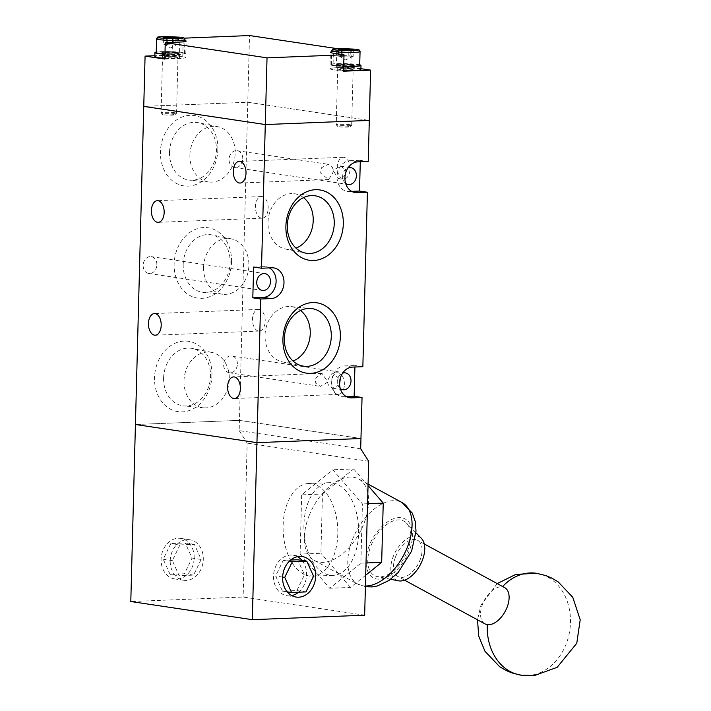 <?xml version="1.0" encoding="UTF-8"?>
<svg xmlns="http://www.w3.org/2000/svg" width="711" height="711" viewBox="0 0 711 711"><rect width="100%" height="100%" fill="white"/><g stroke="black" fill="none" stroke-linecap="round" stroke-linejoin="round"><path stroke-width="0.53" stroke-dasharray="3.56 2.67" d="M360.699 448.783L239.18 430.626L239.447 420.361L360.966 438.518L239.447 420.361L135.428 424.503L239.447 420.361L247.775 102.251L143.755 106.392L247.775 102.251L369.293 120.408L247.775 102.251L249.525 35.55M184.247 38.154L172.551 38.616L172.124 55.031L154.847 55.725M360.895 68.674L350.87 67.172L351.296 50.757L336.774 48.588M172.124 55.031L182.754 56.622A15.464 1.395 -178.5 0 1 185.731 57.529A15.464 1.395 -178.5 0 1 179.385 58.48L164.828 59.066M184.887 40.518A15.464 1.395 1.5 0 0 183.18 40.207L172.551 38.616M351.296 50.757L336.738 51.334A15.464 1.395 1.5 0 0 331.699 51.77M343.573 71.198L332.935 69.616A15.464 1.395 -178.5 0 1 329.966 68.709A15.464 1.395 -178.5 0 1 336.303 67.758L350.87 67.172M268.18 208.314A10.825 6.372 -92.3 0 0 261.372 196.547A10.825 6.372 -92.3 0 0 255.418 206.412A10.825 6.372 -92.3 0 0 262.235 218.179A10.825 6.372 -92.3 0 0 268.18 208.314M265.221 321.194A10.825 6.372 -92.3 0 0 258.413 309.427A10.825 6.372 -92.3 0 0 252.467 319.292A10.825 6.372 -92.3 0 0 259.275 331.059A10.825 6.372 -92.3 0 0 265.221 321.194M345.199 175.057L338.845 179.11L334.366 172.515L332.33 167.325L328.286 164.312L321.408 167.76L320.643 173.066L328.518 179.519L331.859 174.737L334.17 169.671L340.453 166.125L345.093 169.236L345.937 172.115M350.034 169.04A10.825 6.372 -92.3 0 0 343.217 157.273A10.825 6.372 -92.3 0 0 337.272 167.129A10.825 6.372 -92.3 0 0 344.08 178.896A10.825 6.372 -92.3 0 0 350.034 169.04M339.449 384.731L332.57 388.179L328.526 385.166L326.482 379.976L322.012 373.391L315.266 378.296L315.764 383.256L320.394 386.366L326.687 382.82L328.997 377.754L332.339 372.973L340.214 379.425M344.391 384.535A10.825 6.372 -92.3 0 0 337.574 372.768A10.825 6.372 -92.3 0 0 331.628 382.625A10.825 6.372 -92.3 0 0 338.436 394.392A10.825 6.372 -92.3 0 0 344.391 384.535M156.864 264.759A8.505 6.826 98.5 0 0 151.256 256.627A8.505 6.826 98.5 0 0 143.133 265.31A8.505 6.826 98.5 0 0 148.741 273.451A8.505 6.826 98.5 0 0 156.864 264.759M242.762 158.829A8.505 6.826 98.5 0 0 237.154 150.696A8.505 6.826 98.5 0 0 229.031 159.38A8.505 6.826 98.5 0 0 234.639 167.512A8.505 6.826 98.5 0 0 242.762 158.829M345.662 183.385A8.505 6.826 -81.5 0 1 342.658 176.355A8.505 6.826 -81.5 0 1 347.963 167.974M340.285 388.615A8.505 6.826 -81.5 0 1 337.281 381.585A8.505 6.826 -81.5 0 1 342.586 373.204M237.385 364.068A8.505 6.826 98.5 0 0 231.777 355.927A8.505 6.826 98.5 0 0 223.663 364.61A8.505 6.826 98.5 0 0 229.271 372.751A8.505 6.826 98.5 0 0 237.385 364.068M217.859 149.577A35.559 28.556 98.5 0 0 190.077 115.315A35.559 28.556 98.5 0 0 160.437 151.861A35.559 28.556 98.5 0 0 188.219 186.122A35.559 28.556 98.5 0 0 217.859 149.577M169.511 152.225A29.071 23.339 -81.5 0 1 198.236 122.71A29.071 23.339 -81.5 0 1 216.446 150.35A29.071 23.339 -81.5 0 1 189.65 180.159A29.071 23.339 -81.5 0 1 169.511 152.225M211.949 375.328A35.559 28.556 98.5 0 0 184.167 341.067A35.559 28.556 98.5 0 0 154.527 377.621A35.559 28.556 98.5 0 0 182.309 411.873A35.559 28.556 98.5 0 0 211.949 375.328M163.592 377.976A29.071 23.339 -81.5 0 1 192.326 348.461A29.071 23.339 -81.5 0 1 210.536 376.11A29.071 23.339 -81.5 0 1 183.74 405.91A29.071 23.339 -81.5 0 1 163.592 377.976M231.546 261.79A35.559 28.556 98.5 0 0 203.764 227.529A35.559 28.556 98.5 0 0 174.133 264.074A35.559 28.556 98.5 0 0 201.906 298.336A35.559 28.556 98.5 0 0 231.546 261.79M183.198 264.439A29.071 23.339 -81.5 0 1 211.922 234.923A29.071 23.339 -81.5 0 1 230.133 262.572A29.071 23.339 -81.5 0 1 203.337 292.372A29.071 23.339 -81.5 0 1 183.198 264.439M357.82 161.868L349.919 160.686A15.464 12.416 98.5 0 0 337.041 176.577A15.464 12.416 98.5 0 0 347.235 191.375A15.464 12.416 98.5 0 0 349.119 191.472L353.305 192.094M352.443 367.098L344.551 365.925A15.464 12.416 98.5 0 0 331.664 381.816A15.464 12.416 98.5 0 0 341.858 396.605A15.464 12.416 98.5 0 0 343.742 396.711L347.928 397.333M189.908 155.114A28.04 22.512 -81.5 0 1 217.61 126.647A28.04 22.512 -81.5 0 1 235.181 153.309A28.04 22.512 -81.5 0 1 209.336 182.06A28.04 22.512 -81.5 0 1 189.908 155.114M183.998 380.874A28.04 22.512 -81.5 0 1 211.7 352.398A28.04 22.512 -81.5 0 1 229.271 379.07A28.04 22.512 -81.5 0 1 203.426 407.812A28.04 22.512 -81.5 0 1 183.998 380.874M203.595 267.327A28.04 22.512 -81.5 0 1 231.306 238.86A28.04 22.512 -81.5 0 1 248.868 265.523A28.04 22.512 -81.5 0 1 223.023 294.274A28.04 22.512 -81.5 0 1 203.595 267.327M303.517 197.622A28.005 22.485 98.5 0 0 293.803 193.694A28.005 22.485 98.5 0 0 267.994 222.41A28.005 22.485 98.5 0 0 285.538 249.046A28.005 22.485 98.5 0 0 295.963 248.13M300.557 310.503A28.005 22.485 98.5 0 0 290.852 306.574A28.005 22.485 98.5 0 0 265.034 335.29A28.005 22.485 98.5 0 0 282.578 361.926A28.005 22.485 98.5 0 0 293.012 361.01M253.623 267.034L264.021 266.616A15.464 12.416 -81.5 0 1 265.905 266.723A15.464 12.416 -81.5 0 1 269.353 267.905M354.913 367L354.949 365.507L362.85 366.689M360.281 161.77L360.326 160.277L368.227 161.45M346.31 396.605L343.742 396.711M349.919 160.686L360.326 160.277M351.687 191.375L349.119 191.472M344.551 365.925L354.949 365.507M298.584 592.21A20.486 16.451 98.5 0 0 306.583 574.79A20.486 16.451 98.5 0 0 301.997 560.419M297.509 556.677A20.486 16.451 98.5 0 0 293.074 555.184A20.486 16.451 98.5 0 0 273.504 576.106A20.486 16.451 98.5 0 0 287.013 595.702A20.486 16.451 98.5 0 0 291.697 595.578M194.174 557.993A20.486 16.451 98.5 0 0 180.665 538.387A20.486 16.451 98.5 0 0 161.095 559.308A20.486 16.451 98.5 0 0 174.613 578.914A20.486 16.451 98.5 0 0 194.174 557.993M170.213 560.668A20.486 16.451 -81.5 0 1 189.775 539.756A20.486 16.451 -81.5 0 1 203.293 559.353A20.486 16.451 -81.5 0 1 183.722 580.274A20.486 16.451 -81.5 0 1 170.213 560.668M303.926 524.931A46.384 27.329 -92.3 0 0 333.112 575.359A46.384 27.329 -92.3 0 0 358.611 533.099A46.384 27.329 -92.3 0 0 329.424 482.671A46.384 27.329 -92.3 0 0 303.926 524.931M337.805 533.925A46.384 27.329 87.7 0 1 312.316 576.186A46.384 27.329 87.7 0 1 283.12 525.758A46.384 27.329 87.7 0 1 308.618 483.498A46.384 27.329 87.7 0 1 337.805 533.925M364.654 615.202L243.135 597.044L130.797 601.524M239.18 430.626L247.161 443.122L243.135 597.044M368.68 461.279L247.161 443.122M290.612 560.046L283.236 560.339L275.628 576.017L282.436 591.125L296.843 590.548L304.459 574.87L297.651 559.77M179.945 544.91L172.338 560.588L179.145 575.697L193.552 575.119L201.169 559.441L194.361 544.333L179.945 544.91L170.836 543.542L163.228 559.228L170.027 574.328L179.145 575.697M300.113 554.1L329.717 588.264L360.877 563.174L362.423 503.93L332.819 469.767L301.668 494.856L300.113 554.1L320.919 553.265L322.465 494.021L301.668 494.856M283.236 560.339L289.288 561.246M282.631 577.065L275.628 576.017M304.459 574.87L313.569 576.23M296.843 590.548L305.961 591.916M282.436 591.125L287.2 591.836M172.338 560.588L163.228 559.228M194.361 544.333L185.251 542.973L170.836 543.542M201.169 559.441L192.05 558.073L185.251 542.973M193.552 575.119L184.442 573.759L192.05 558.073M170.027 574.328L184.442 573.759M360.877 563.174L366.023 562.97M365.703 575.208L350.523 587.428L329.717 588.264M350.523 587.428L320.919 553.265M322.465 494.021L353.625 468.94L332.819 469.767M367.569 503.726L362.423 503.93M353.625 468.94L368.049 485.586M484.982 623.867A20.61 11.794 118.5 0 1 482.671 603.941A20.61 11.794 118.5 0 1 502.348 586.877A20.61 11.794 118.5 0 1 504.668 587.642M395.636 556.642A20.61 11.794 118.5 0 1 417.624 540.342A20.61 11.794 118.5 0 1 419.934 560.277A20.61 11.794 118.5 0 1 397.947 576.568A20.61 11.794 118.5 0 1 395.636 556.642M421.445 538.423A24.494 14.016 -61.5 0 0 393.343 556.304A24.494 14.016 -61.5 0 0 398.409 580.816M370.982 545.639A30.92 17.686 118.5 0 1 406.452 523.083A30.92 17.686 118.5 0 1 407.439 551.087A30.92 17.686 118.5 0 1 377.381 576.594A30.92 17.686 118.5 0 1 370.982 545.639M309.134 515.626A46.384 26.529 118.5 0 1 358.62 478.956A46.384 26.529 118.5 0 1 363.819 523.794A46.384 26.529 118.5 0 1 314.333 560.464A46.384 26.529 118.5 0 1 309.134 515.626M349.972 69.794A7.732 0.693 1.5 0 0 353.145 69.323A7.732 0.693 1.5 0 0 348.923 68.585A7.732 0.693 1.5 0 0 340.862 68.434A7.732 0.693 1.5 0 0 337.689 68.914A7.732 0.693 1.5 0 0 341.911 69.642A7.732 0.693 1.5 0 0 349.972 69.794M340.969 64.328A7.732 0.693 -178.5 0 1 349.039 64.479A7.732 0.693 -178.5 0 1 353.251 65.216A7.732 0.693 -178.5 0 1 350.088 65.696A7.732 0.693 -178.5 0 1 342.018 65.545A7.732 0.693 -178.5 0 1 337.796 64.808A7.732 0.693 -178.5 0 1 340.969 64.328M359.713 64.825A15.464 1.395 1.5 0 0 336.41 63.652A15.464 1.395 1.5 0 0 330.073 64.603A15.464 1.395 1.5 0 0 343.697 66.345M360.877 69.518A15.464 1.395 1.5 0 0 352.434 68.06A15.464 1.395 1.5 0 0 336.303 67.758A15.464 1.395 1.5 0 0 329.966 68.709A15.464 1.395 1.5 0 0 343.591 70.451M353.012 64.71C346.381 63.643 330.562 64.274 338.036 65.314C344.666 66.381 360.495 65.75 353.012 64.71M350.194 124.763A7.732 0.693 1.5 0 0 341.564 124.283A7.732 0.693 1.5 0 0 336.232 124.807A7.732 0.693 1.5 0 0 336.259 124.869A7.732 0.693 1.5 0 0 337.716 125.26A7.732 0.693 1.5 0 0 346.008 125.731A7.732 0.693 1.5 0 0 351.652 125.269A7.732 0.693 1.5 0 0 351.687 125.207A7.732 0.693 1.5 0 0 350.194 124.763M348.879 126.38A6.15 0.551 1.5 0 0 341.751 126.007A6.15 0.551 1.5 0 0 337.787 126.469A6.15 0.551 1.5 0 0 338.951 126.78A6.15 0.551 1.5 0 0 345.546 127.162A6.15 0.551 1.5 0 0 350.034 126.789A6.15 0.551 1.5 0 0 348.879 126.38M359.695 65.385A14.176 1.28 1.5 0 0 356.966 64.559A14.176 1.28 1.5 0 0 341.147 63.688A14.176 1.28 1.5 0 0 331.362 64.639A14.176 1.28 1.5 0 0 334.081 65.465A14.176 1.28 1.5 0 0 343.697 66.23M339.947 49.877L338.48 49.53M342.915 50.214L342.746 56.827L338.365 56.169L338.534 49.557L352.487 50.392L353.323 49.797L353.145 56.409L351.643 56.676A6.443 0.578 1.5 0 0 352.114 56.542A6.443 0.578 1.5 0 0 350.958 56.08L353.145 56.409M338.365 56.169L339.867 55.902A6.443 0.578 1.5 0 0 339.396 56.213A6.443 0.578 1.5 0 0 340.551 56.498A6.443 0.578 1.5 0 0 346.444 56.88A6.443 0.578 1.5 0 0 351.643 56.676L350.141 56.942L350.31 50.33M341.369 55.636L345.066 55.698A6.443 0.578 1.5 0 0 339.867 55.902L341.369 55.636L341.52 50.054M348.763 55.751L350.958 56.08A6.443 0.578 1.5 0 0 345.066 55.698L348.763 55.751L348.905 50.321M350.141 56.942L342.746 56.827M174.826 57.804A7.732 0.693 1.5 0 0 177.999 57.324A7.732 0.693 1.5 0 0 173.777 56.596A7.732 0.693 1.5 0 0 165.716 56.436A7.732 0.693 1.5 0 0 162.543 56.916A7.732 0.693 1.5 0 0 166.765 57.653A7.732 0.693 1.5 0 0 174.826 57.804M165.823 52.338A7.732 0.693 -178.5 0 1 173.884 52.49A7.732 0.693 -178.5 0 1 178.106 53.218A7.732 0.693 -178.5 0 1 174.933 53.698A7.732 0.693 -178.5 0 1 166.872 53.547A7.732 0.693 -178.5 0 1 162.65 52.81A7.732 0.693 -178.5 0 1 165.823 52.338M164.952 54.178A15.464 1.395 1.5 0 0 179.492 54.374A15.464 1.395 1.5 0 0 185.838 53.423A15.464 1.395 1.5 0 0 177.394 51.956A15.464 1.395 1.5 0 0 161.264 51.654A15.464 1.395 1.5 0 0 156.224 52.09M164.845 58.284A15.464 1.395 1.5 0 0 179.385 58.48A15.464 1.395 1.5 0 0 185.731 57.529A15.464 1.395 1.5 0 0 177.288 56.062A15.464 1.395 1.5 0 0 161.157 55.76A15.464 1.395 1.5 0 0 154.82 56.72M177.866 52.721C171.235 51.645 155.416 52.276 162.89 53.316C169.52 54.383 185.349 53.752 177.866 52.721M175.048 112.765A7.732 0.693 1.5 0 0 166.418 112.294A7.732 0.693 1.5 0 0 161.077 112.809A7.732 0.693 1.5 0 0 161.113 112.871A7.732 0.693 1.5 0 0 162.57 113.262A7.732 0.693 1.5 0 0 170.862 113.742A7.732 0.693 1.5 0 0 176.506 113.28A7.732 0.693 1.5 0 0 176.532 113.218A7.732 0.693 1.5 0 0 175.048 112.765M173.733 114.391A6.15 0.551 1.5 0 0 166.605 114.009A6.15 0.551 1.5 0 0 162.641 114.48A6.15 0.551 1.5 0 0 163.806 114.782A6.15 0.551 1.5 0 0 170.4 115.164A6.15 0.551 1.5 0 0 174.888 114.8A6.15 0.551 1.5 0 0 173.733 114.391M164.952 54.054A14.176 1.28 1.5 0 0 184.549 53.387A14.176 1.28 1.5 0 0 181.82 52.561A14.176 1.28 1.5 0 0 166.001 51.69A14.176 1.28 1.5 0 0 156.216 52.641M164.792 37.879L163.334 37.532M167.769 38.216L167.6 44.829L163.21 44.171L163.388 37.567L177.341 38.394L178.177 37.807L177.999 44.411L176.497 44.677A6.443 0.578 1.5 0 0 176.968 44.553A6.443 0.578 1.5 0 0 175.813 44.091L177.999 44.411M163.21 44.171L164.721 43.904A6.443 0.578 1.5 0 0 164.241 44.215A6.443 0.578 1.5 0 0 165.405 44.5A6.443 0.578 1.5 0 0 171.298 44.891A6.443 0.578 1.5 0 0 176.497 44.677L174.995 44.953L175.164 38.341M166.223 43.638L169.92 43.7A6.443 0.578 1.5 0 0 164.721 43.904L166.223 43.638L166.365 38.056M173.617 43.762L175.813 44.091A6.443 0.578 1.5 0 0 169.92 43.7L173.617 43.762L173.76 38.323M174.995 44.953L167.6 44.829M182.754 56.622L183.18 40.207M179.812 42.065L179.385 58.48M332.935 69.616L333.37 53.192M336.738 51.334L336.303 67.758M264.021 266.616L271.922 267.798M536.476 573.279A51.539 41.38 98.5 0 1 547.666 577.048A51.539 41.38 -81.5 0 1 568.293 637.536A51.539 41.38 -81.5 0 1 521.252 675.219M365.418 585.997A46.384 26.529 118.5 0 1 357.784 584.078A46.384 26.529 118.5 0 1 352.585 539.24A46.384 26.529 118.5 0 1 402.07 502.57M369.471 545.417C365.099 554.269 362.548 576.443 376.99 579.047C391.779 580.816 406.177 560.41 408.958 551.318C413.331 542.457 415.882 520.292 401.439 517.688C386.651 515.919 372.244 536.325 369.471 545.417M351.749 67.154A7.785 0.702 1.5 0 0 342.898 66.674A7.785 0.702 1.5 0 0 337.689 67.234A7.785 0.702 1.5 0 0 339.183 67.652A7.785 0.702 1.5 0 0 347.706 68.132A7.785 0.702 1.5 0 0 353.234 67.634A7.785 0.702 1.5 0 0 351.749 67.154M339.218 67.874A7.732 0.693 -178.5 0 1 337.734 67.429A7.732 0.693 -178.5 0 1 343.066 66.905A7.732 0.693 -178.5 0 1 351.696 67.376A7.732 0.693 -178.5 0 1 353.189 67.829A7.732 0.693 -178.5 0 1 347.848 68.354A7.732 0.693 -178.5 0 1 339.218 67.874M338.4 65.581A8.816 0.791 -178.5 0 1 336.721 65.101A8.816 0.791 -178.5 0 1 342.613 64.479A8.816 0.791 -178.5 0 1 352.638 65.012A8.816 0.791 -178.5 0 1 354.318 65.563A8.816 0.791 -178.5 0 1 348.052 66.123A8.816 0.791 -178.5 0 1 338.4 65.581M331.726 50.783A14.176 1.28 -178.5 0 1 341.511 49.832A14.176 1.28 -178.5 0 1 357.331 50.703A14.176 1.28 -178.5 0 1 360.059 51.53M176.604 55.156A7.785 0.702 1.5 0 0 167.752 54.676A7.785 0.702 1.5 0 0 162.543 55.236A7.785 0.702 1.5 0 0 164.037 55.662A7.785 0.702 1.5 0 0 172.56 56.133A7.785 0.702 1.5 0 0 178.088 55.645A7.785 0.702 1.5 0 0 176.604 55.156M164.072 55.885A7.732 0.693 -178.5 0 1 162.579 55.431A7.732 0.693 -178.5 0 1 167.92 54.907A7.732 0.693 -178.5 0 1 176.55 55.387A7.732 0.693 -178.5 0 1 178.034 55.831A7.732 0.693 -178.5 0 1 172.702 56.356A7.732 0.693 -178.5 0 1 164.072 55.885M163.254 53.592A8.816 0.791 -178.5 0 1 161.566 53.112A8.816 0.791 -178.5 0 1 167.467 52.481A8.816 0.791 -178.5 0 1 177.483 53.023A8.816 0.791 -178.5 0 1 179.172 53.574A8.816 0.791 -178.5 0 1 172.906 54.134A8.816 0.791 -178.5 0 1 163.254 53.592M156.571 38.794A14.176 1.28 -178.5 0 1 166.365 37.834A14.176 1.28 -178.5 0 1 182.185 38.705A14.176 1.28 -178.5 0 1 184.913 39.532M185.838 53.423L186.158 41.105M330.073 64.603L330.393 52.294M261.372 196.547L157.353 200.698M258.413 309.427L154.394 313.569M343.217 157.273L239.198 161.415M344.08 178.896L338.845 179.11M337.574 372.768L332.339 372.973M322.012 373.382L233.555 376.91M151.256 256.627L264.874 273.602M237.154 150.696L328.286 164.312M340.453 166.125L350.772 167.672M231.777 355.927L345.404 372.902M229.271 372.751L320.394 386.366M347.235 191.375L355.136 192.548M341.858 396.605L349.759 397.787M217.61 126.647L198.236 122.71M211.7 352.398L192.326 348.461M231.306 238.86L211.922 234.923M293.803 193.694L314.102 195.658M290.852 306.574L311.142 308.53M262.235 218.179L158.215 222.321M259.275 331.059L155.256 335.201M328.518 179.519L240.06 183.038M338.436 394.392L234.417 398.533M148.741 273.451L262.359 290.426M234.639 167.512L348.266 184.487M332.57 388.179L342.889 389.726M265.905 266.723L273.797 267.905M209.336 182.06L189.65 180.159M203.426 407.812L183.74 405.91M223.023 294.274L203.337 292.372M285.538 249.046L305.517 253.107M282.578 361.926L302.566 365.987M293.074 555.184L302.184 556.544M189.775 539.756L180.665 538.387M333.112 575.359L312.316 576.186M287.013 595.702L296.132 597.071M183.722 580.274L174.613 578.914M329.424 482.671L308.618 483.498M314.333 560.464L357.784 584.078L365.401 586.682M424.28 543.959L417.624 540.342M415.935 532.788L406.452 523.083M368.085 484.102L358.62 478.956M497.202 583.589L480.956 605.248L477.516 619.814M404.595 580.185L397.947 576.568M390.677 579.261L377.381 576.594M353.251 65.216L353.145 69.323M337.796 64.808L337.689 68.914M351.687 125.207L353.189 67.829L354.425 65.439C351.181 66.034 345.742 65.999 338.098 65.314L336.614 64.977L337.734 67.429L336.232 124.807M337.787 126.469L336.259 124.869M331.362 64.639L331.664 52.881M339.396 56.213L345.662 59.991L352.114 56.542M350.034 126.789L351.652 125.269M352.487 50.392L353.376 49.921M178.106 53.218L177.999 57.324M162.65 52.81L162.543 56.916M176.532 113.218L178.034 55.831L179.279 53.441C176.035 54.045 170.596 54 162.952 53.316L161.468 52.978L162.579 55.431L161.077 112.809M162.641 114.48L161.113 112.871M164.241 44.215L170.507 47.992L176.968 44.553M174.888 114.8L176.506 113.28M184.549 53.387L184.851 41.629M177.341 38.394L178.23 37.923"/><path stroke-width="1.07" d="M265.283 124.549L143.755 106.392L135.428 424.503L256.947 442.66L260.715 299.002L252.814 297.82L253.623 267.034L261.515 268.216L265.283 124.549L143.755 106.392L145.08 56.116L164.828 59.066L165.254 42.642L267.025 57.849L265.283 124.549L369.293 120.408L265.283 124.549M336.774 48.588L249.525 35.55L184.247 38.154M154.847 55.725L145.08 56.116M267.025 57.849L344 54.783L343.573 71.198L370.618 70.122L368.227 161.45L357.82 161.868A15.464 12.416 -81.5 0 0 344.933 177.759A15.464 12.416 -81.5 0 0 355.136 192.548A15.464 12.416 -81.5 0 0 357.011 192.654L367.418 192.237L359.517 191.055L360.281 161.77M370.618 70.122L360.895 68.674M331.699 51.77A15.464 1.395 1.5 0 0 330.393 52.294A15.464 1.395 1.5 0 0 333.37 53.192L344 54.783M165.254 42.642L179.812 42.065A15.464 1.395 1.5 0 0 186.158 41.105A15.464 1.395 1.5 0 0 184.887 40.518M151.399 210.554A10.825 6.372 87.7 0 1 157.353 200.698A10.825 6.372 87.7 0 1 164.161 212.465A10.825 6.372 87.7 0 1 158.215 222.321A10.825 6.372 87.7 0 1 151.399 210.554M148.448 323.434A10.825 6.372 87.7 0 1 154.394 313.569A10.825 6.372 87.7 0 1 161.201 325.336A10.825 6.372 87.7 0 1 155.256 335.201A10.825 6.372 87.7 0 1 148.448 323.434M233.252 171.271A10.825 6.372 87.7 0 1 239.198 161.415A10.825 6.372 87.7 0 1 246.015 173.182A10.825 6.372 87.7 0 1 240.06 183.038A10.825 6.372 87.7 0 1 233.252 171.271M345.937 172.115L345.199 175.057M340.214 379.425L339.449 384.731M227.609 386.766A10.825 6.372 87.7 0 1 233.555 376.91A10.825 6.372 87.7 0 1 240.371 388.677A10.825 6.372 87.7 0 1 234.417 398.533A10.825 6.372 87.7 0 1 227.609 386.766M270.482 281.743A8.505 6.826 98.5 0 0 264.874 273.602A8.505 6.826 98.5 0 0 256.751 282.285A8.505 6.826 98.5 0 0 262.359 290.426A8.505 6.826 98.5 0 0 270.482 281.743M347.963 167.974A8.505 6.826 -81.5 0 1 350.772 167.672A8.505 6.826 -81.5 0 1 356.389 175.804A8.505 6.826 -81.5 0 1 348.266 184.487A8.505 6.826 -81.5 0 1 345.662 183.385M342.586 373.204A8.505 6.826 -81.5 0 1 345.404 372.902A8.505 6.826 -81.5 0 1 351.012 381.043A8.505 6.826 -81.5 0 1 342.889 389.726A8.505 6.826 -81.5 0 1 340.285 388.615M252.316 619.681L130.797 601.524L135.428 424.503L256.947 442.66L252.316 619.681L364.654 615.202L368.68 461.279L360.699 448.783L360.966 438.518L256.947 442.66L360.966 438.518L362.041 397.476L351.643 397.884A15.464 12.416 -81.5 0 1 349.759 397.787A15.464 12.416 -81.5 0 1 339.565 382.989A15.464 12.416 -81.5 0 1 352.443 367.098L362.85 366.689L367.418 192.237M285.893 226.24A35.559 28.556 -81.5 0 1 315.533 189.695A35.559 28.556 -81.5 0 1 343.306 223.956A35.559 28.556 -81.5 0 1 313.675 260.502A35.559 28.556 -81.5 0 1 285.893 226.24M334.241 223.592A29.071 23.339 98.5 0 0 314.102 195.658A29.071 23.339 98.5 0 0 287.306 225.458A29.071 23.339 98.5 0 0 305.517 253.107A29.071 23.339 98.5 0 0 334.241 223.592M282.934 339.12A35.559 28.556 -81.5 0 1 312.573 302.575A35.559 28.556 -81.5 0 1 340.356 336.827A35.559 28.556 -81.5 0 1 310.716 373.373A35.559 28.556 -81.5 0 1 282.934 339.12M331.29 336.472A29.071 23.339 98.5 0 0 311.142 308.53A29.071 23.339 98.5 0 0 284.347 338.338A29.071 23.339 98.5 0 0 302.566 365.987A29.071 23.339 98.5 0 0 331.29 336.472M295.963 248.13A28.005 22.485 98.5 0 0 313.213 220.606A28.005 22.485 98.5 0 0 303.517 197.622M293.012 361.01A28.005 22.485 98.5 0 0 310.254 333.486A28.005 22.485 98.5 0 0 300.557 310.503M261.515 268.216L271.922 267.798A15.464 12.416 -81.5 0 1 273.797 267.905A15.464 12.416 -81.5 0 1 283.929 283.867A15.464 12.416 -81.5 0 1 271.113 298.584L260.715 299.002M269.353 267.905A15.464 12.416 -81.5 0 1 275.708 284.924A15.464 12.416 -81.5 0 1 263.212 297.402L252.814 297.82M362.041 397.476L354.14 396.294L354.913 367M354.14 396.294L346.31 396.605M359.517 191.055L351.687 191.375M315.693 576.15A20.486 16.451 98.5 0 0 302.184 556.544A20.486 16.451 98.5 0 0 282.623 577.465A20.486 16.451 98.5 0 0 296.132 597.071A20.486 16.451 98.5 0 0 315.693 576.15M301.997 560.419A20.486 16.451 98.5 0 0 297.509 556.677M291.697 595.578A20.486 16.451 98.5 0 0 298.584 592.21M287.2 591.836L291.546 592.485L305.961 591.916L313.569 576.23L306.77 561.13L297.651 559.77L290.612 560.046M289.288 561.246L292.354 561.699L284.747 577.385L282.631 577.065M306.77 561.13L292.354 561.699M284.747 577.385L291.546 592.485M366.023 562.97L381.674 562.348L365.703 575.208M368.049 485.586L383.229 503.104L367.569 503.726M383.229 503.104L381.674 562.348M424.28 543.959L504.668 587.642A20.61 11.794 118.5 0 1 506.979 607.567A20.61 11.794 118.5 0 1 487.302 624.631A20.61 11.794 118.5 0 1 484.982 623.867L404.595 580.185M390.677 579.261L398.409 580.816A24.494 14.016 -61.5 0 0 422.227 560.615A24.494 14.016 -61.5 0 0 421.445 538.423L415.935 532.788M343.697 66.345A15.464 1.395 1.5 0 0 354.638 66.372A15.464 1.395 1.5 0 0 360.984 65.412A15.464 1.395 1.5 0 0 359.713 64.825M343.591 70.451A15.464 1.395 1.5 0 0 354.531 70.478A15.464 1.395 1.5 0 0 360.877 69.518L360.984 65.412M341.484 48.952A7.545 0.675 1.5 0 0 338.48 49.53A7.545 0.675 1.5 0 0 350.372 50.285A7.545 0.675 1.5 0 0 353.376 49.921A7.545 0.675 1.5 0 0 349.874 49.139A7.545 0.675 1.5 0 0 341.484 48.952M353.323 49.797L341.547 49.023L339.947 49.877M343.697 66.23A14.176 1.28 1.5 0 0 359.695 65.385L360.059 51.53A14.176 1.28 -178.5 0 1 350.265 52.49A14.176 1.28 -178.5 0 1 334.446 51.61A14.176 1.28 -178.5 0 1 331.726 50.783L331.664 52.881M341.52 50.054L341.547 49.023M348.905 50.321L348.932 49.148M156.224 52.09A15.464 1.395 1.5 0 0 154.927 52.614A15.464 1.395 1.5 0 0 164.952 54.178M154.927 52.614L154.82 56.72A15.464 1.395 1.5 0 0 164.845 58.284M184.851 41.629L184.913 39.532A14.176 1.28 -178.5 0 1 175.119 40.491A14.176 1.28 -178.5 0 1 159.3 39.62A14.176 1.28 -178.5 0 1 156.571 38.794L156.216 52.641A14.176 1.28 1.5 0 0 158.935 53.476A14.176 1.28 1.5 0 0 164.952 54.054M166.338 36.963A7.545 0.675 1.5 0 0 163.334 37.532A7.545 0.675 1.5 0 0 175.226 38.287A7.545 0.675 1.5 0 0 178.23 37.923A7.545 0.675 1.5 0 0 174.719 37.15A7.545 0.675 1.5 0 0 166.338 36.963M178.177 37.807L166.392 37.025L164.792 37.879M166.365 38.056L166.392 37.025M173.76 38.323L173.786 37.15M353.305 192.094L357.011 192.654M347.928 397.333L351.643 397.884M271.113 298.584L263.212 297.402M477.516 619.814L478.716 636.132L484.973 651.258L499.673 666.722L506.303 670.589L511.938 672.926L521.252 675.219A51.539 41.38 -81.5 0 1 510.063 671.451A51.539 41.38 98.5 0 1 487.302 624.631M521.252 675.219L534.743 675.45L557.184 667.309L576.772 643.251L580.203 619.77L572.755 597.249L558.055 581.776L551.425 577.919L545.79 575.572L536.476 573.279A51.539 41.38 98.5 0 0 502.65 586.539M368.085 484.102L402.07 502.57A46.384 26.529 118.5 0 1 407.27 547.408A46.384 26.529 118.5 0 1 365.418 585.997M356.122 49.21C360.219 49.717 359.304 50.223 353.376 50.73L335.734 50.028C331.637 49.521 332.552 49.015 338.489 48.508L356.122 49.21M180.976 37.221C185.073 37.719 184.158 38.225 178.23 38.732L160.588 38.03C156.491 37.523 157.407 37.016 163.343 36.51L180.976 37.221M365.401 586.682L372.173 586.913L377.381 585.962L388.988 580.46L398.107 572.568L411.642 551.043L416.015 531.037L415.233 521.474L412.282 513.093L402.07 502.57M536.476 573.279L515.795 574.399L497.202 583.589M360.059 51.53C359.926 50.099 358.673 49.326 356.309 49.219L339.031 48.481C329.682 49.246 333.521 48.881 331.726 50.783M184.913 39.532C184.78 38.101 183.527 37.336 181.163 37.23L163.886 36.483C154.536 37.248 158.375 36.883 156.571 38.794"/></g></svg>
